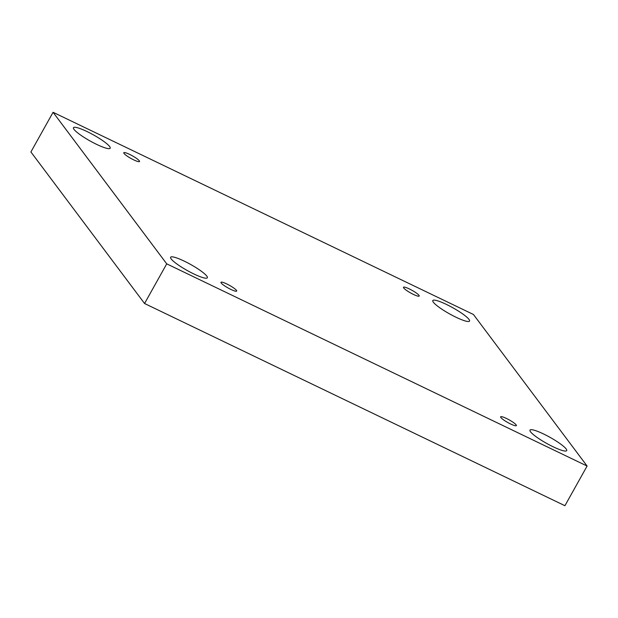 <?xml version="1.0" encoding="UTF-8"?>
<svg xmlns="http://www.w3.org/2000/svg" width="618" height="618" viewBox="0 0 618 618"><rect width="100%" height="100%" fill="white"/><g stroke="black" fill="none" stroke-linecap="round" stroke-linejoin="round"><path stroke-width="0.93" d="M53.071 112.291L473.442 314.492L587.1 466.042L166.729 263.847L53.071 112.291L30.9 151.958L144.558 303.508L166.729 263.847M566.134 448.931A21.035 3.469 29.2 0 0 546.752 435.574A21.035 3.469 29.2 0 0 529.981 430.113A21.035 3.469 29.2 0 0 553.149 446.783A21.035 3.469 29.2 0 0 566.698 450.63A21.035 3.469 29.2 0 0 566.134 448.931M206.791 276.084A21.035 3.469 29.2 0 0 187.401 262.72A21.035 3.469 29.2 0 0 170.63 257.258A21.035 3.469 29.2 0 0 193.805 273.936A21.035 3.469 29.2 0 0 207.347 277.783A21.035 3.469 29.2 0 0 206.791 276.084M109.625 146.528A21.035 3.469 29.2 0 0 90.243 133.164A21.035 3.469 29.2 0 0 73.465 127.71A21.035 3.469 29.2 0 0 96.64 144.38A21.035 3.469 29.2 0 0 110.189 148.227A21.035 3.469 29.2 0 0 109.625 146.528M468.977 319.375A21.035 3.469 29.2 0 0 449.595 306.018A21.035 3.469 29.2 0 0 432.816 300.557A21.035 3.469 29.2 0 0 455.991 317.227A21.035 3.469 29.2 0 0 469.541 321.074A21.035 3.469 29.2 0 0 468.977 319.375M418.973 295.327A9.015 1.491 29.2 0 0 410.669 289.595A9.015 1.491 29.2 0 0 403.477 287.254A9.015 1.491 29.2 0 0 403.716 287.988A9.015 1.491 29.2 0 0 412.021 293.712A9.015 1.491 29.2 0 0 419.213 296.053A9.015 1.491 29.2 0 0 418.973 295.327M139.289 160.796A9.015 1.491 29.2 0 0 130.985 155.072A9.015 1.491 29.2 0 0 123.793 152.731A9.015 1.491 29.2 0 0 124.033 153.457A9.015 1.491 29.2 0 0 132.337 159.181A9.015 1.491 29.2 0 0 139.529 161.522A9.015 1.491 29.2 0 0 139.289 160.796M236.447 290.352A9.015 1.491 29.2 0 0 228.142 284.628A9.015 1.491 29.2 0 0 220.95 282.287A9.015 1.491 29.2 0 0 221.198 283.013A9.015 1.491 29.2 0 0 229.502 288.737A9.015 1.491 29.2 0 0 236.694 291.078A9.015 1.491 29.2 0 0 236.447 290.352M516.13 424.875A9.015 1.491 29.2 0 0 507.826 419.151A9.015 1.491 29.2 0 0 500.634 416.81A9.015 1.491 29.2 0 0 500.881 417.544A9.015 1.491 29.2 0 0 509.186 423.268A9.015 1.491 29.2 0 0 516.378 425.609A9.015 1.491 29.2 0 0 516.13 424.875M144.558 303.508L564.929 505.709L587.1 466.042"/></g></svg>
